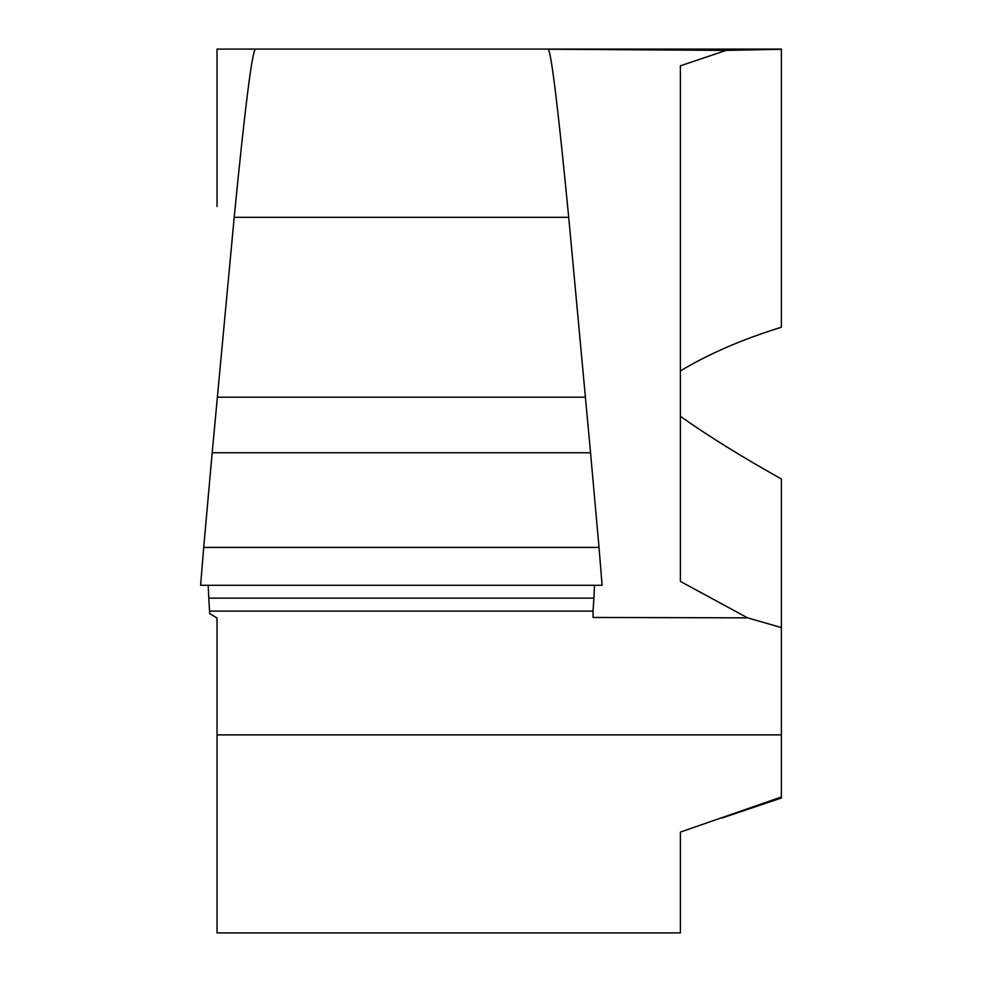 <?xml version="1.0" encoding="UTF-8"?>
<svg xmlns="http://www.w3.org/2000/svg" width="982" height="982" viewBox="0 0 982 982"><rect width="100%" height="100%" fill="white"/><g stroke="black" fill="none" stroke-linecap="round" stroke-linejoin="round"><path stroke-width="1.47" d="M209.682 611.111L593.03 611.111L593.914 598.136L208.798 598.136L209.682 613.566L217.022 618.034L217.022 932.9L680.391 932.9L680.391 832.085L781.39 796.979L781.39 797.998L721.88 818.055M593.03 611.111L593.067 617.457L747.572 617.85L781.39 627.596L781.39 478.971C742.564 457.305 708.894 436.425 680.391 416.331L680.391 581.405L747.572 617.85M781.39 796.979L781.39 627.596M781.39 49.1L255.43 49.1C252.079 51.334 245.009 107.406 234.195 217.329L568.713 217.329C558.304 110.193 551.516 54.145 548.337 49.21L726.14 50.401L680.391 65.806L680.391 370.938C708.894 353.778 742.564 339.22 781.39 327.239L781.39 49.1L217.022 49.1L217.022 77.995M726.14 50.401L781.39 49.272M680.391 65.806L680.391 581.405M217.022 206.527L217.022 49.1M568.713 217.329L234.195 217.329L212.186 452.751L590.55 452.751L568.713 217.329M594.515 585.297L593.914 598.136L208.798 598.136L208.209 585.297L208.798 598.136L593.914 598.136L594.503 585.297M200.61 585.297L203.704 547.416L599.02 547.416L602.101 585.297L200.61 585.297L602.101 585.297M590.55 452.751L599.02 547.416M203.704 547.416L212.186 452.751M217.022 734.892L781.39 734.892M217.488 397.207L585.284 397.207"/></g></svg>
